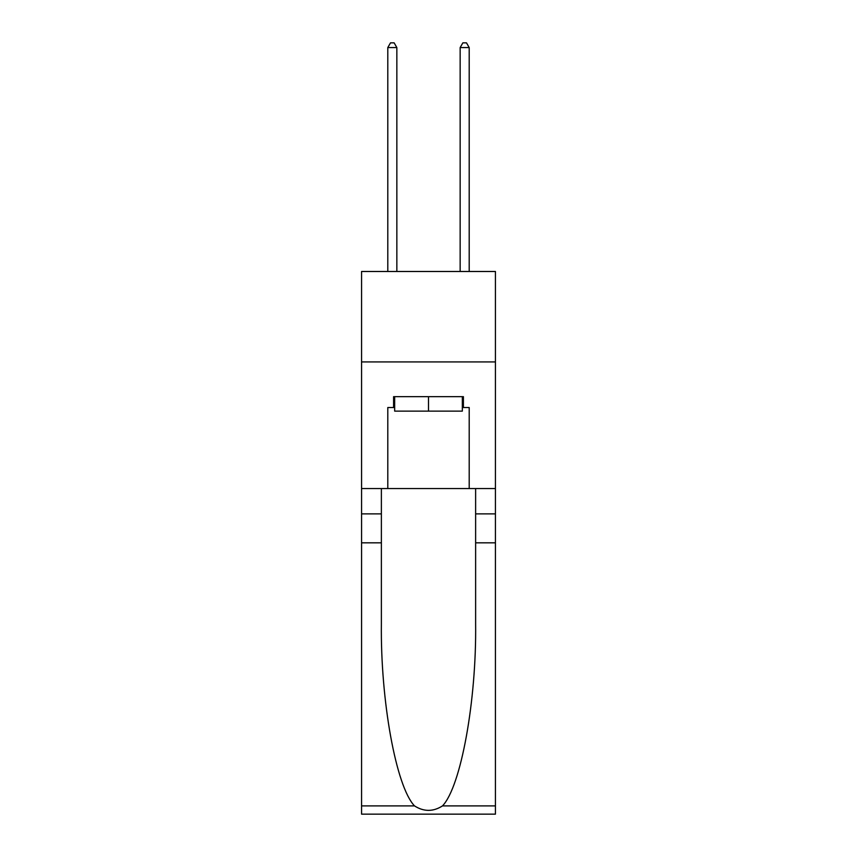 <?xml version="1.0" encoding="UTF-8"?>
<svg xmlns="http://www.w3.org/2000/svg" width="857" height="857" viewBox="0 0 857 857"><rect width="100%" height="100%" fill="white"/><g stroke="black" fill="none" stroke-linecap="round" stroke-linejoin="round"><path stroke-width="1.29" d="M495.432 361.933L495.432 271.487L361.568 271.487L361.568 361.933L495.432 361.933L495.432 488.554L469.197 488.554L469.197 407.514L463.412 407.514L463.412 396.662L393.588 396.662L393.588 407.514L394.67 407.514M462.33 396.662L462.33 411.135L394.67 411.135L394.67 396.662M428.5 396.662L428.5 411.135M442.491 805.901L495.432 805.901L495.432 814.15L361.568 814.15L361.568 542.824L381.376 542.824L381.376 623.489C380.412 700.587 396.063 786.726 414.509 805.901C423.829 811.847 433.16 811.847 442.491 805.901C460.937 786.726 476.588 700.587 475.624 623.489L475.624 488.554M475.624 542.824L495.432 542.824L495.432 488.554M361.568 542.824L361.568 361.933M381.376 488.554L381.376 542.824M495.432 805.901L495.432 542.824M361.568 488.554L387.803 488.554L387.803 407.514L393.588 407.514M387.803 488.554L469.197 488.554M462.33 407.514L463.412 407.514M396.845 271.487L396.845 47.553L387.803 47.553L387.803 271.487M387.803 47.553L390.513 42.85L394.134 42.85L396.845 47.553M469.197 271.487L469.197 47.553L460.155 47.553L460.155 271.487M460.155 47.553L462.866 42.85L466.487 42.85L469.197 47.553M475.624 513.879L495.432 513.879M381.376 513.879L361.568 513.879M361.568 805.901L414.509 805.901"/></g></svg>
